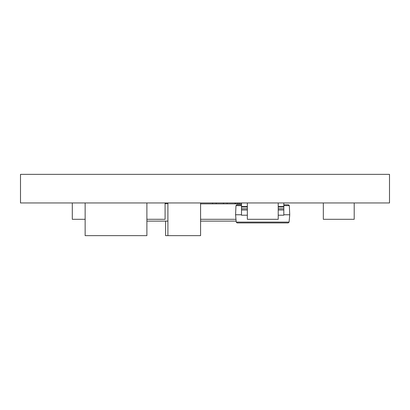 <?xml version="1.0" encoding="UTF-8"?>
<svg xmlns="http://www.w3.org/2000/svg" width="410" height="410" viewBox="0 0 410 410"><rect width="100%" height="100%" fill="white"/><g stroke="black" fill="none" stroke-linecap="round" stroke-linejoin="round"><path stroke-width="0.61" d="M389.5 202.955L20.5 202.955L20.5 174.358L389.5 174.358L389.5 202.955M200.587 203.862L241.5 203.862M235.975 219.299L200.587 219.299M212.575 202.955L212.575 203.862M216.203 202.955L216.203 203.862M223.47 202.955L223.47 203.862M227.099 202.955L227.099 203.862M235.002 202.955L235.002 203.862M146.888 235.642L137.811 235.642L146.888 235.642L146.888 202.955M200.587 202.955L200.587 235.642L167.9 235.642L167.9 202.955M167.9 235.642L165.594 235.642L165.594 221.113M165.594 203.683L165.594 202.955M239.25 202.955L239.25 203.862M146.888 219.288L165.087 219.299L165.087 202.955M354.199 202.955L354.199 219.299L323.326 219.299L323.326 202.955M237.687 202.955L237.687 203.862M167.9 203.683L165.087 203.683M236.134 221.113L200.587 221.113M167.9 221.113L146.888 221.113M235.002 203.683L237.323 203.862M94.228 235.632L137.811 235.632M94.228 235.642L85.147 235.642L85.147 202.955M283.812 204.769L288.435 204.769L289.342 205.641L289.737 214.758L289.096 222.102L288.194 222.932L237.123 222.932L236.221 222.102L235.576 214.758L235.975 205.641L236.883 204.769L241.5 204.769M241.5 202.955L241.5 215.214L247.348 215.214M247.348 206.553L241.5 206.553M278.221 215.214L283.812 215.214L283.812 202.955M283.812 206.553L278.221 206.553M289.737 214.758L283.812 214.758M241.5 214.758L235.576 214.758M236.883 204.769L235.975 205.641L241.5 205.641M283.812 205.641L289.342 205.641L288.435 204.769M288.194 222.932L289.096 222.102L236.221 222.102L237.123 222.932M85.147 219.299L72.293 219.299L72.293 202.955M278.221 202.955L278.221 219.299L247.348 219.299L247.348 202.955M247.348 209.992L241.5 209.992M247.348 208.777L241.5 208.777M247.348 206.978L241.5 206.978M283.812 209.992L278.221 209.992M283.812 208.777L278.221 208.777M283.812 206.978L278.221 206.978"/></g></svg>
